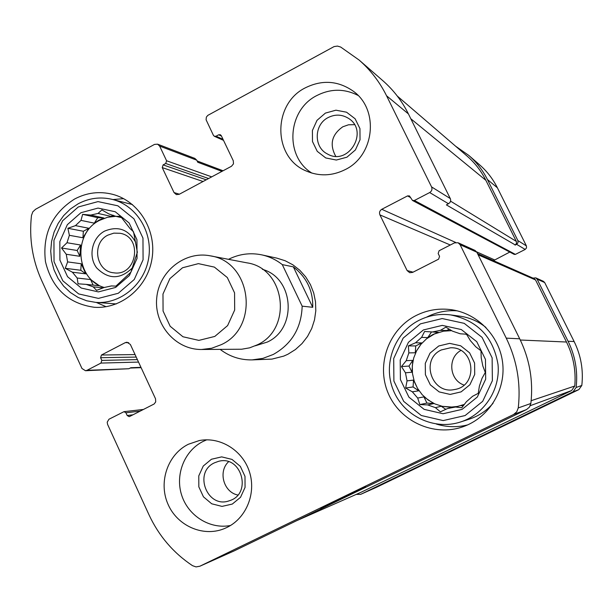 <?xml version="1.0" encoding="UTF-8"?>
<svg xmlns="http://www.w3.org/2000/svg" width="613" height="613" viewBox="0 0 613 613"><rect width="100%" height="100%" fill="white"/><g stroke="black" fill="none" stroke-linecap="round" stroke-linejoin="round"><path stroke-width="0.92" d="M335.702 156.231C329.327 144.461 331.694 134.645 342.797 126.791L348.475 124.799L354.437 124.654M328.231 117.52C335.242 114.072 342.008 114.363 348.529 118.386C369.424 131.144 348.422 166.437 327.434 153.978C313.465 147.258 313.971 124.439 328.231 117.52M237.813 495.02C223.615 492.224 217.899 471.642 228.542 461.75M214.496 462.815L218.42 461.382C241.545 454.67 252.579 494.093 229.369 500.737C207.363 509.135 193.003 472.309 214.496 462.815M356.253 494.4L360.674 494.354L573.017 391.83L576.136 387.47C577.936 371.286 575.247 355.877 568.075 341.242L537.118 279.153L535.777 277.865L532.973 278.11M376.42 487.32L578.848 389.607L581.814 385.47C583.522 370.091 580.963 355.456 574.143 341.548L544.689 282.547L543.417 281.321L535.777 277.865M488.837 432.893L471.443 441.153L488.837 432.893M455.72 242.464L381.776 209.294L407.522 195.915L409.43 195.922L412.511 200.482L514.177 254.38L515.387 254.387L525.188 249.445L516.621 244.334L518.023 242.717L517.885 240.595L487.419 179.517C482.753 170.222 476.531 162.177 468.769 155.395L455.643 146.231M525.188 249.445L526.529 247.905L526.391 245.882L497.388 187.793C492.944 178.95 487.021 171.295 479.627 164.836L468.769 155.395M221.967 171.364L197.738 162.246L196.758 160.177L194.85 158.399L157.61 144.178L154.522 144.4L35.585 209.255L32.811 211.83L31.485 215.477C28.98 238.173 32.336 259.774 41.554 280.271L81.966 368.49L85.475 370.727L86.985 370.321L100.953 363.08L101.827 360.398L100.586 357.701L101.451 355.019L125.282 342.636L126.998 342.223L130.37 344.468L155.533 398.81L155.71 401.898L154.139 403.99L129.726 416.457L129.121 416.641L127.175 415.507L125.926 412.787L124.002 411.66L108.945 419.238L107.206 422.188L107.574 424.38L148.944 514.698C158.798 535.869 173.31 552.857 192.482 565.661L196.037 566.91L199.892 566.205L513.571 414.511L516.751 411.829L518.246 407.936C520.958 383.493 516.951 360.222 506.238 338.131L460.102 244.702L458.11 242.771L454.509 242.863L439.115 250.725L438.172 253.544L439.552 256.349L438.609 259.161L412.626 272.394L409.714 272.708L407.101 270.548L379.922 214.895C379.049 212.542 379.669 210.673 381.776 209.294M206.213 179.816L163.119 164.882L165.702 163.479L166.583 160.759L159.641 146.078L157.61 144.178M85.475 370.727L128.891 368.727L86.985 370.321M140.959 367.34L130.868 367.708L128.891 368.727M234.181 550.88L199.892 566.205M348.498 495.281L365.654 486.76L320.676 508.407L348.498 495.281M458.11 242.771L474.998 250.403L476.845 252.196L519.709 338.805C529.663 359.272 533.379 380.826 530.866 403.477L529.479 407.078L526.529 409.568L234.557 550.712M509.794 252.058L493.465 260.64M412.511 200.482L414.403 200.482L429.682 192.551C431.828 191.156 432.449 189.279 431.567 186.911L386.558 95.766C379.669 81.927 370.513 70.02 359.08 60.028L340.69 47.048L337.464 46.082L334.085 46.58L207.784 115.39L206.359 117.114L206.091 119.78L213.431 135.366L214.366 136.285L216.037 136.209L218.657 134.791L220.335 134.722L221.262 135.634L233.285 160.767L233.476 163.863L231.499 166.253L179.195 194.313L176.368 194.612L174.046 192.589L162.238 167.594L163.119 164.882M359.08 60.028L382.826 80.678C393.477 89.981 402.005 101.061 408.419 113.918L450.478 198.964L450.693 200.673L449.896 202.681L446.41 204.911L515.326 244.97L516.544 243.208L516.322 241.384L485.871 180.314C481.136 170.881 474.807 162.751 466.899 155.909L397.324 96.088M516.621 244.334L515.058 245.123M345.234 169.586C374.719 155.426 379.386 109.489 353.188 91.13C338.092 80.671 322.154 79.56 305.374 87.805C272.394 103.957 272.739 157.296 305.979 170.897C319.044 176.544 332.123 176.107 345.234 169.586M226.948 527.448C246.319 518.146 256.433 493.258 249.445 471.826C242.656 450.325 220.205 436.456 199.302 440.555L188.352 444.264C167.901 454.363 158.43 481.58 167.671 503.457C176.644 525.448 202.474 537.279 223.799 528.827L226.948 527.448M74.587 199.033C86.77 192.605 99.452 191.026 112.623 194.321C138.829 201.072 156.798 230.266 151.993 258.824C147.488 287.436 121.251 309.281 94.31 307.282C68.311 303.596 52.028 288.401 45.469 261.705C42.282 234.312 51.99 213.416 74.587 199.033M416.311 315.419C427.652 309.818 439.613 307.956 452.187 309.826C478.538 313.902 500.308 337.089 502.783 364.137C505.396 391.171 488.27 417.989 463.022 426.74C433.889 437.115 399.638 421.346 387.998 392.772C376.014 364.344 388.857 329.058 416.311 315.419M282.279 264.609L302.171 306.171C301.381 327.986 291.734 344.085 273.245 354.475L262.923 358.367L252.073 359.892L271.98 359.103L283.742 356.107L287.926 354.23L295.428 349.533L302.033 343.548L307.527 336.453L311.733 328.476L314.515 319.856L315.795 310.868L315.519 301.795L313.703 292.937L310.408 284.555L305.734 276.93L299.834 270.287L292.899 264.831L285.145 260.74L276.815 258.119L261.774 254.87C269.306 256.525 276.141 259.774 282.279 264.609L293.343 266.854L312.722 307.297C313.189 290.838 306.722 277.36 293.343 266.854M296.669 520.69L360.49 492.53L571.645 390.535L574.779 386.021C576.082 370.597 573.316 355.931 566.496 342.023L535.54 279.942L534.184 278.647L477.542 253.59M426.533 317.174L427.43 316.714C436.755 312.094 446.632 310.124 457.06 310.806M467.65 424.901C457.137 427.522 446.708 427.238 436.364 424.058M450.777 314.929C477.634 320.561 493.381 337.112 498.024 364.566C500.453 389.6 484.255 414.365 460.692 421.943C434.18 430.724 403.523 416.035 393.262 390.09C382.696 364.268 394.473 332.491 419.3 320.178C429.238 315.274 439.736 313.519 450.777 314.929L459.942 316.17C469.604 317.542 478.27 321.304 485.956 327.449M493.051 403.285C486.622 410.733 478.768 415.997 469.497 419.077L460.692 421.943M423.399 329.955L442.264 325.38L461.313 329.549L476.753 341.686L485.465 359.417L485.672 379.194L477.312 397.04L462.102 409.369L443.107 413.737L424.135 409.354L408.909 397.14L400.396 379.531L400.22 359.984L408.419 342.307L423.399 329.955M420.418 323.856L442.195 318.553L464.202 323.342L482.056 337.349L492.132 357.839L492.369 380.704L482.699 401.323L465.114 415.553L443.176 420.587L421.269 415.499L403.714 401.392L393.898 381.071L393.699 358.521L403.147 338.123L420.418 323.856M415.507 342.797L421.805 342.905L415.729 345.931L408.381 345.893L415.507 342.797L421.606 337.38L424.594 331.472L432.41 331.978L440.402 330.361L445.866 327.166L452.478 331.143L460.248 333.794L466.516 334.208L470.37 340.598L475.803 346.828L480.983 350.789L481.22 357.854L482.837 365.999L485.289 372.459L482.048 378.259L479.397 386.106L478.24 393.339L472.615 396.274L466.432 401.691L461.773 407.745L455.52 407.017L447.482 408.557L453.076 407.147L441.268 406.25L445.789 409.346M408.381 345.893L408.848 352.904L415.292 352.774L421.805 342.905M406.243 360.674L412.748 360.367L408.994 366.061L401.461 366.559L406.243 360.674L408.848 352.904M401.461 366.559L405.461 372.804L411.982 372.221L412.748 360.367M407.04 380.872L413.522 380.106L413.078 386.949L405.653 388.014L407.04 380.872L405.461 372.804M405.653 388.014L412.334 391.822L418.71 390.803L413.522 380.106M417.683 398.052L423.935 396.887L426.939 403.078L419.867 404.58L417.683 398.052L412.334 391.822M419.867 404.58L427.69 404.917L433.72 403.592L423.935 396.887M447.482 408.557L440.395 411.836L435.414 407.645L427.69 404.917M457.865 406.419L450.072 407.193L442.287 406.335L434.839 403.89L428.05 399.96L422.204 394.718L417.537 388.389L414.25 381.24L412.48 373.578L412.296 365.723L413.698 358L416.641 350.736L420.993 344.23L426.579 338.767L434.395 333.985L443.505 331.166L451.674 330.652L440.402 330.361M432.41 331.978L438.326 332.33L432.839 334.552L427.767 337.61L421.606 337.38M466.853 334.744L465.635 334.146M455.52 407.017L464.363 404.411M435.414 407.645L441.268 406.25M438.739 345.985L449.666 343.364L460.677 345.801L469.581 352.82L474.592 363.049L474.707 374.451L469.895 384.742L461.129 391.868L450.157 394.42L439.176 391.914L430.341 384.864L425.391 374.681L425.292 363.356L430.042 353.119L438.739 345.985M441.352 349.939L450.501 347.786C475.021 346.606 478.73 386.313 454.371 389.554C431.629 394.711 420.066 359.295 441.352 349.939M463.995 385.048C449.375 380.167 447.321 357.877 460.792 350.498M112.922 199.562L123.627 198.65M106.087 306.707L96.241 302.416M80.939 212.719L98.026 208.083L115.229 211.738L129.144 223.009L136.937 239.691L137.036 258.448L129.404 275.505L115.604 287.443L98.409 291.903L81.268 288.049L67.553 276.701L59.921 260.127L59.844 241.583L67.33 224.68L80.939 212.719M78.272 206.979L97.996 201.608L117.872 205.807L133.948 218.818L142.967 238.089L143.082 259.774L134.262 279.482L118.301 293.259L98.44 298.393L78.656 293.926L62.825 280.815L54.036 261.69L53.944 240.296L62.58 220.787L78.272 206.979M90.793 215.086L103.911 217.983L97.758 217.669L82.625 214.351L90.793 215.086L98.042 213.424L101.881 209.93L108.961 213.983L115.98 216.374L120.531 216.289L129.994 228.503L133.534 231.791L137.343 252.28L130.876 272.195L115.926 286.125L111.397 285.934L104.118 287.52L96.578 290.347L93.191 286.846L86.218 284.386L99.444 285.765L90.594 279.551L93.161 285.106M82.625 214.351L81 220.374L94.318 223.155L98.931 220.174L103.911 217.983M75.46 225.622L88.885 228.281L83.36 231.254L67.89 228.289L75.46 225.622L81 220.374M67.89 228.289L69.384 235.315L82.931 237.767L88.885 228.281M66.993 242.733L80.594 245.016L77.161 250.487L61.538 248.012L66.993 242.733L69.384 235.315M61.538 248.012L66.235 254.265L79.843 256.295L80.594 245.016M67.629 261.897L81.215 263.759L80.786 270.272L65.246 268.302L67.629 261.897L66.235 254.265M65.246 268.302L72.38 272.203L85.874 273.85L81.215 263.759M86.218 284.386L78.035 283.804L77.192 278.034L72.38 272.203M104.294 287.497C75.598 279.666 72.441 233.407 99.643 220.328L107.52 217.278L115.849 216.312M98.042 213.424L111.007 216.366L115.512 216.159M108.961 213.983L109.543 214.113M115.98 216.374L121.543 217.646M93.191 286.846L103.237 287.865M77.192 278.034L90.594 279.551M132.408 267.881C120.317 279.628 108.409 279.651 96.708 267.95C87.912 256.51 91.95 237.721 104.647 231.093C118.11 225.622 128.462 229.392 135.703 242.419M107.903 235.124L113.849 233.132L120.056 233.277C143.296 236.886 136.799 276.831 113.643 272.785C95.743 271.375 91.444 242.94 107.903 235.124M78.15 203.8C89.115 198.022 100.532 196.558 112.401 199.424C136.461 205.409 153.035 232.12 148.645 258.272C144.522 284.47 120.378 304.423 95.705 302.378L86.686 300.784L78.15 297.458L70.365 292.508L63.614 286.118L58.112 278.501L54.051 269.927L51.561 260.686L50.726 251.1L51.569 241.476L54.067 232.151L58.135 223.446L63.629 215.646L70.38 209.018L78.15 203.8M230.519 525.487C209.998 529.525 188.275 515.947 181.693 495.266C174.935 474.646 184.444 450.662 203.133 441.406L206.711 439.827M211.431 459.252L221.684 456.877L231.998 459.405L240.319 466.347L244.993 476.347L245.062 487.404L240.526 497.304L232.289 504.078L221.998 506.392L211.707 503.794L203.447 496.821L198.834 486.868L198.773 475.887L203.263 466.033L211.431 459.252M311.948 173.127C284.394 156.537 287.328 110.087 316.837 95.544C330.691 88.548 344.406 88.502 357.992 95.39M325.396 113.098L335.939 110.187L346.552 112.21L355.126 118.784L359.946 128.615L360.038 139.749L355.387 149.955L346.92 157.196L336.338 160.039L325.756 157.947L317.25 151.342L312.492 141.549L312.408 130.492L317.005 120.347L325.396 113.098M80.786 270.272L85.874 273.85M77.161 250.487L79.843 256.295M83.36 231.254L82.931 237.767M97.758 217.669L94.318 223.155M113.167 215.201L111.007 216.366M460.93 405.637L463.282 405.814M426.939 403.078L433.72 403.592M413.078 386.949L418.71 390.803M408.994 366.061L411.982 372.221M415.729 345.931L415.292 352.774M431.521 331.924L427.767 337.61M449.268 329.196L446.141 330.752M252.073 359.892C240.265 360.092 229.637 356.597 220.19 349.418M228.511 259.322C239.124 253.997 250.211 252.51 261.774 254.87M302.171 306.171L312.722 307.297M214.818 336.422L198.865 340.391L182.942 336.752L170.176 326.269L163.066 311.036L162.974 294.041L169.908 278.608L182.536 267.758L198.397 263.636L214.381 267.107L227.308 277.536L234.564 292.861L234.672 310.032L227.615 325.587L214.818 336.422M221.339 344.636L211.684 348.245L201.524 349.494C175.67 349.831 154.001 324.767 156.713 298.117C158.936 271.429 184.827 250.755 210.175 255.82C251.552 261.475 259.95 327.227 221.339 344.636M210.175 255.82L246.901 262.839C285.298 268.103 293.114 328.775 257.299 344.843L249.66 347.832L241.622 349.234L201.524 349.494M376.681 487.197L360.674 494.354M578.848 389.607L573.017 391.83M581.814 385.47L576.136 387.47M574.143 341.548L568.075 341.242M544.689 282.547L537.118 279.153M526.391 245.882L517.885 240.595M497.388 187.793L487.419 179.517M196.758 160.177L159.641 146.078M138.523 362.076L100.953 363.08M137.381 359.609L101.827 360.398M136.209 357.08L100.586 357.701M135.052 354.582L101.451 355.019M128.699 342.667L125.282 342.636M132.952 414.809L127.175 415.507M140.17 411.131L125.926 412.787M526.529 409.568L513.571 414.511M530.866 403.477L518.246 407.936M519.709 338.805L506.238 338.131M476.845 252.196L460.102 244.702M413.062 272.172L407.101 270.548M450.317 245.008L379.922 214.895M494.423 259.82L476.661 251.859M410.672 197.608L407.522 195.915M515.387 254.387L414.403 200.482M448.563 203.8L429.682 192.551M450.31 198.574L431.567 186.911M408.419 113.918L386.558 95.766M223.032 139.327L216.037 136.209M221.462 136.055L218.657 134.791M179.41 194.198L174.046 192.589M203.056 181.509L162.238 167.594M208.604 178.536L165.702 163.479M211.715 176.866L166.583 160.759M516.322 241.384L450.601 201.187M485.871 180.314L410.817 118.761M535.54 279.942L478.148 254.816M566.496 342.023L520.299 340.016M574.779 386.021L531.164 400.703M571.645 390.535L530.276 405.676M360.49 492.53L296.769 520.644M262.402 269.337C294.056 277.934 297.543 328.43 267.345 342.046L255.337 345.786M376.551 487.258L360.536 494.415M143.488 409.446L124.002 411.66M234.373 550.803L199.692 566.297M223.523 140.354L214.366 136.285M223.063 170.774L197.125 160.958M141.105 367.654L130.194 368.053M95.705 302.378L116.294 303.933M112.401 199.424L132.431 204.558"/></g></svg>
